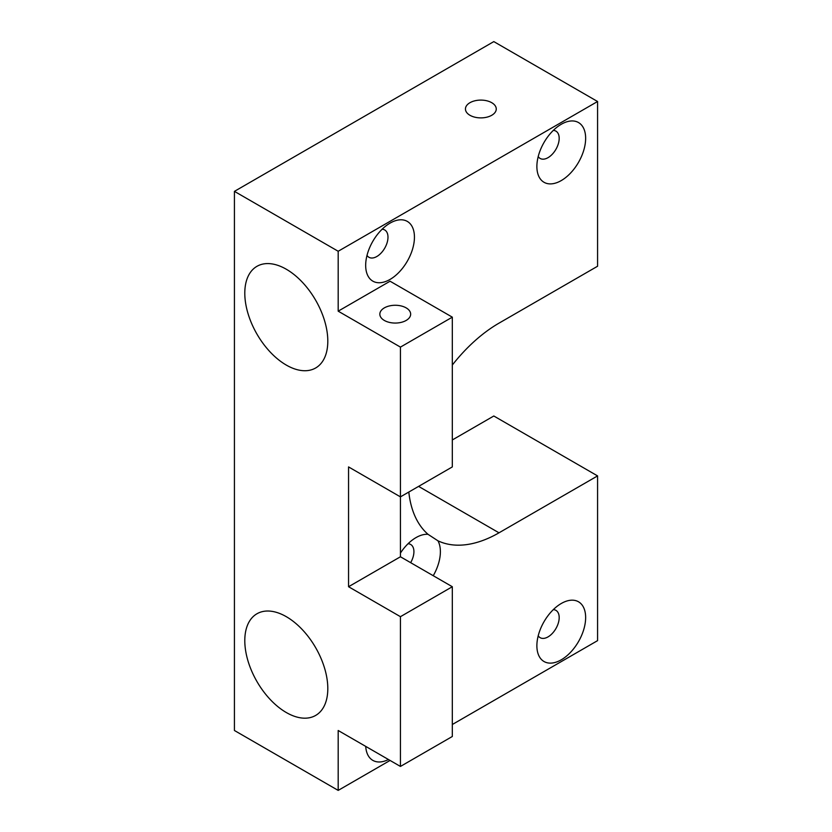 <?xml version="1.0" encoding="UTF-8"?>
<svg xmlns="http://www.w3.org/2000/svg" width="832" height="832" viewBox="0 0 832 832"><rect width="100%" height="100%" fill="white"/><g stroke="black" fill="none" stroke-linecap="round" stroke-linejoin="round"><path stroke-width="1.25" d="M561.257 603.502L561.257 603.502A34.486 19.906 120 0 0 536.879 645.736A34.486 19.906 120 0 0 561.257 659.807A34.486 19.906 120 0 0 585.645 617.583A34.486 19.906 120 0 0 561.257 603.502M538.21 635.794A15.777 9.11 120 0 0 540.145 637.676A15.777 9.11 120 0 0 548.028 636.896A15.777 9.11 120 0 0 558.334 623.002A15.777 9.11 120 0 0 555.922 610.355A15.777 9.11 120 0 0 553.311 609.627M410.654 562.671A15.777 9.11 120 0 0 410.654 544.461A15.777 9.11 120 0 0 408.054 543.733M408.814 492.034A128.388 74.131 120 0 0 428.022 534.321A34.486 19.906 120 0 0 416 537.607L416 537.607A34.486 19.906 120 0 0 400.442 553.072M428.022 534.321L437.944 540.81A128.388 74.131 120 0 0 499.002 532.813L597.574 475.904L597.574 640.64L452.317 724.506M433.243 575.713A34.486 19.906 120 0 0 437.944 540.81M390.062 223.111L390.062 223.111A34.486 19.906 120 0 0 365.674 265.335A34.486 19.906 120 0 0 390.062 279.417A34.486 19.906 120 0 0 414.44 237.182A34.486 19.906 120 0 0 390.062 223.111M367.006 255.393A15.777 9.11 120 0 0 368.94 257.286A15.777 9.11 120 0 0 376.834 256.506A15.777 9.11 120 0 0 387.14 242.601A15.777 9.11 120 0 0 384.717 229.965A15.777 9.11 120 0 0 382.117 229.226M561.257 124.27L561.257 124.27A34.486 19.906 120 0 0 536.879 166.504A34.486 19.906 120 0 0 561.257 180.575A34.486 19.906 120 0 0 585.645 138.341A34.486 19.906 120 0 0 561.257 124.27M538.21 156.551A15.777 9.11 120 0 0 540.145 158.444A15.777 9.11 120 0 0 548.028 157.664A15.777 9.11 120 0 0 558.334 143.759A15.777 9.11 120 0 0 555.922 131.123A15.777 9.11 120 0 0 553.311 130.395M406.141 307.871A15.402 8.892 0 0 0 389.355 305.947A15.402 8.892 0 0 0 379.839 314.163A15.402 8.892 0 0 0 384.353 320.455A15.402 8.892 0 0 0 401.149 322.379A15.402 8.892 0 0 0 410.654 314.163A15.402 8.892 0 0 0 406.141 307.871M491.743 102.7A15.402 8.892 0 0 0 474.947 100.776A15.402 8.892 0 0 0 465.442 108.992A15.402 8.892 0 0 0 469.955 115.284A15.402 8.892 0 0 0 486.741 117.208A15.402 8.892 0 0 0 496.257 108.992A15.402 8.892 0 0 0 491.743 102.7M286.302 616.678A58.698 33.883 -120 0 0 256.953 613.766A58.698 33.883 -120 0 0 247.957 660.806A58.698 33.883 -120 0 0 286.302 712.525A58.698 33.883 -120 0 0 315.65 715.437A58.698 33.883 -120 0 0 324.646 668.398A58.698 33.883 -120 0 0 286.302 616.678M286.302 269.235A58.698 33.883 -120 0 0 256.953 266.323A58.698 33.883 -120 0 0 247.957 313.362A58.698 33.883 -120 0 0 286.302 365.082A58.698 33.883 -120 0 0 315.65 367.983A58.698 33.883 -120 0 0 324.646 320.954A58.698 33.883 -120 0 0 286.302 269.235M400.442 347.11L400.442 496.87L452.317 466.918L452.317 317.158L400.442 347.11L338.187 311.168L338.187 251.264L597.574 101.504L493.813 41.6L234.426 191.36L338.187 251.264M452.317 439.962L493.813 416L597.574 475.904M400.442 616.678L348.556 586.726L348.556 466.918L400.442 496.87L400.442 556.774L452.317 586.726L400.442 616.678L400.442 766.438L338.187 730.496L338.187 790.4L234.426 730.496L234.426 191.36M452.317 365.03A128.388 74.131 120 0 1 499.002 323.149L597.574 266.24L597.574 101.504M365.726 746.398A34.486 19.906 120 0 0 388.45 759.522M452.317 317.158L390.062 281.216L338.187 311.168M338.187 790.4L390.062 760.448M400.442 766.438L452.317 736.486L452.317 586.726M348.556 586.726L400.442 556.774M418.59 486.387L499.002 532.813"/></g></svg>
